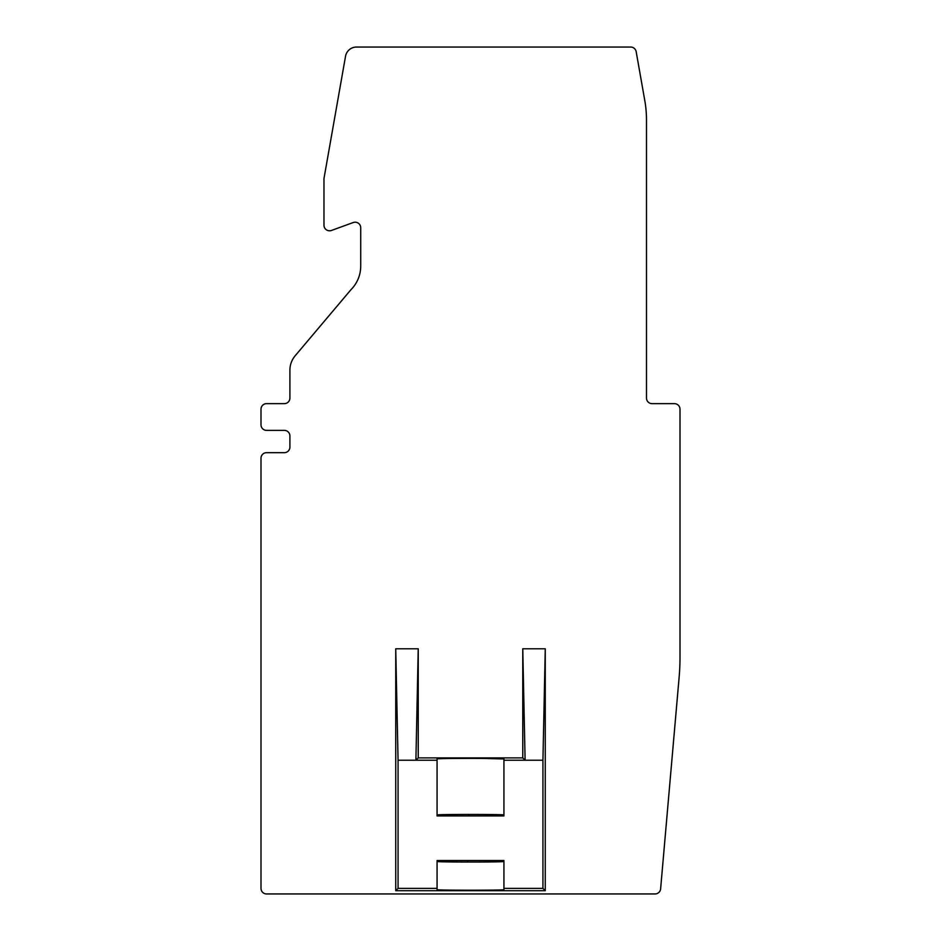 <?xml version="1.0" encoding="UTF-8"?>
<svg xmlns="http://www.w3.org/2000/svg" width="941" height="941" viewBox="0 0 941 941"><rect width="100%" height="100%" fill="white"/><g stroke="black" fill="none" stroke-linecap="round" stroke-linejoin="round"><path stroke-width="1.41" d="M266.574 452.668L284.335 452.668A5.575 5.575 0 0 0 289.91 447.104L289.91 435.954A5.575 5.575 0 0 0 284.335 430.378L266.574 430.378A5.575 5.575 0 0 1 260.998 424.814L260.998 409.206A5.575 5.575 0 0 1 266.574 403.642L284.335 403.642A5.575 5.575 0 0 0 289.91 398.067L289.91 370.154A22.29 22.29 0 0 1 295.168 355.78L350.922 289.734A33.429 33.429 0 0 0 360.721 266.103L360.721 227.769A5.575 5.575 0 0 0 353.24 222.535L331.455 230.463A5.575 5.575 0 0 1 323.975 225.228L323.975 178.543L345.535 56.26A11.139 11.139 0 0 1 356.51 47.05L630.682 47.05A5.575 5.575 0 0 1 636.163 51.649L644.808 100.652A111.438 111.438 0 0 1 646.491 120.001L646.491 398.067A5.575 5.575 0 0 0 652.066 403.642L674.426 403.642A5.575 5.575 0 0 1 680.002 409.206L680.002 657.641A222.864 222.864 0 0 1 679.143 677.073L660.617 888.869A5.575 5.575 0 0 1 655.065 893.95L266.574 893.95A5.575 5.575 0 0 1 260.998 888.375L260.998 458.243A5.575 5.575 0 0 1 266.574 452.668M482.898 758.422L503.929 758.964L503.929 814.988C505.54 814.247 435.46 814.247 437.071 814.988M458.102 890.186L456.656 890.174M398.067 888.375L398.067 760.234L395.738 648.796L395.738 890.715L398.067 888.375L437.071 888.375L437.071 889.645C435.46 890.398 505.54 890.398 503.929 889.645L503.929 888.375L542.933 888.375L545.262 890.715L545.262 648.796L542.933 760.234L542.933 888.375M437.071 888.375L437.071 861.474C435.46 862.227 505.54 862.227 503.929 861.474L503.929 888.375M395.738 890.715L545.262 890.715M437.071 860.521L503.929 860.521M503.929 815.941L437.071 815.941L437.071 758.964C435.46 758.211 505.54 758.211 503.929 758.964M398.067 760.234L415.898 760.234L418.227 648.796L418.227 757.893L522.773 757.893L522.773 648.796L525.102 760.234L542.933 760.234M522.773 757.893L525.102 760.234L503.929 760.234M418.227 757.893L415.898 760.234L437.071 760.234M522.773 648.796L545.262 648.796M437.071 815.941L437.071 813.918M395.738 648.796L418.227 648.796M456.656 862.003L456.656 860.521M467.712 860.521L467.712 862.05M468.912 814.412L468.818 815.941"/></g></svg>
